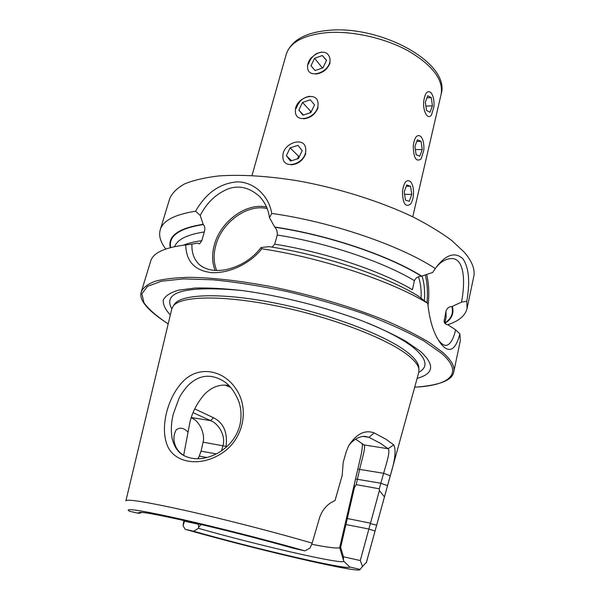 <?xml version="1.0" encoding="UTF-8"?>
<svg xmlns="http://www.w3.org/2000/svg" width="600" height="600" viewBox="0 0 600 600"><rect width="100%" height="100%" fill="white"/><g stroke="black" fill="none" stroke-linecap="round" stroke-linejoin="round"><path stroke-width="0.9" d="M183.66 455.37L190.012 421.785C192.585 411.555 197.483 402.322 204.712 394.08C212.025 386.827 220.08 383.97 228.885 385.507M182.708 381.772C197.513 365.745 222.998 368.737 236.265 389.362C249.915 409.53 243.157 440.415 220.785 453.945C198.667 467.73 172.995 462.487 166.8 444.105C160.297 425.925 167.782 397.32 182.708 381.772M240.053 424.478C241.695 415.995 241.222 408.195 238.635 401.077C234.638 391.582 229.733 385.013 223.905 381.368C210.743 373.245 198.63 374.782 187.567 385.972C183.172 391.132 180.292 395.34 178.928 398.61L173.333 413.947C171.165 422.692 170.76 430.793 172.118 438.255C174.157 446.768 178.012 452.505 183.69 455.46C193.358 460.455 206.46 460.29 220.74 451.335C231 444.368 237.442 435.42 240.053 424.478M303.593 118.8C310.575 118.095 315.397 114.368 318.075 107.61M315.75 74.032C322.673 73.185 327.442 69.472 330.067 62.903M291.097 164.82C298.132 164.265 303.015 160.515 305.76 153.578M309.712 96.262C303.097 97.358 298.62 101.377 296.272 108.33M321.705 52.102C315.135 53.347 310.695 57.367 308.4 64.162M438.48 340.118L438.81 340.545C441.442 343.905 443.933 345.525 446.272 345.42C450.24 344.543 453.36 339.337 455.625 329.82L447.99 324.825C445.86 324.555 444.555 323.49 444.082 321.623L445.965 311.332C446.91 308.235 448.89 306.653 451.912 306.585L461.52 302.1C465.93 279.03 463.605 257.017 450.495 258.645C445.192 259.14 440.295 262.185 435.81 267.788M200.235 215.468L195.593 211.215C206.002 192.998 219.96 183.21 237.465 181.852C253.882 182.025 268.793 195.42 271.74 213.442L269.468 217.665C268.425 209.498 265.087 202.395 259.447 196.365C249.623 187.605 239.265 185.07 228.382 188.767C216.18 193.74 206.798 202.642 200.235 215.468L203.257 224.558C204.945 226.237 205.29 228.712 204.308 231.968L201.795 240.705L199.627 243.81L197.528 243.142L191.94 244.103C191.558 252.653 194.048 259.515 199.41 264.697C206.632 270.397 216.15 271.897 227.947 269.19C241.635 265.62 252.667 258.405 261.06 247.545L269.062 246.653C322.733 254.82 384.502 275.498 417.653 295.657L427.793 303.353C391.635 281.115 321.795 257.767 261.84 248.775C249.458 264.525 227.97 273.668 211.485 272.625C194.647 270.57 186.075 261.337 185.76 244.928C164.782 247.44 153.09 252.833 150.675 261.12L141.39 291.562C138.337 299.572 147.27 310.358 168.188 323.925M271.74 213.442C331.118 221.7 399.832 245.265 435.33 268.56L432.683 272.49L421.403 276.233C418.118 276.248 415.785 277.733 414.412 280.673L412.41 289.702C380.835 270.907 324.51 252.03 274.718 244.163L277.252 235.028C277.44 231.585 276.63 228.99 274.822 227.235L269.468 217.665M272.085 247.14L274.718 244.163M183.69 455.46L184.132 455.64C179.663 453.015 176.625 449.393 175.02 444.765C173.243 439.403 173.64 434.43 176.212 429.847C179.828 427.103 183.712 427.815 187.875 431.97M194.767 408.93L213.532 417.75L210.6 420.615L193.118 412.673M304.92 550.868L293.4 548.265C231.772 530.85 147.892 511.455 140.13 512.423C138.488 512.43 138.083 512.752 138.907 513.39L129.51 511.268L128.235 510.345C127.358 508.178 145.485 511.245 182.632 519.548C218.895 527.79 268.433 540.472 304.92 550.868L309.998 548.13L312.173 543.12L319.447 518.123C321.683 511.26 325.567 506.085 331.087 502.59L335.025 500.558L342.173 475.567L343.2 462.338L346.275 451.635L348.6 445.785C356.407 433.838 364.928 429.548 374.153 432.9L386.107 439.312L393.75 444.893C396.293 449.783 395.13 460.065 390.255 475.732L366.48 562.23L362.513 566.475L360.278 560.55L379.38 490.597L379.305 488.798L383.61 473.295C386.737 462.502 390.562 450.87 388.072 448.725L380.618 443.43L369.03 437.34L365.355 436.433C363.278 436.08 360.51 436.71 357.053 438.315C353.093 440.558 350.183 443.228 348.322 446.332M374.153 432.9L369.03 437.34L363.27 436.455M354.337 484.305L356.452 474.893M366.27 562.868L418.778 372.413L418.942 369.188C418.335 365.347 414.967 360.93 408.847 355.913C388.71 339.248 333.105 317.595 278.153 306.24C223.14 294.817 180.57 295.778 173.175 306.082L171.757 308.985L125.91 500.812C127.17 498.787 147.428 502.11 186.667 510.772C224.85 519.368 275.505 532.425 312.173 543.12M201.112 524.475L198.645 527.227L198.405 528.3L193.695 531.255L185.19 529.312L183.038 525.697L183.885 520.507M417.15 378.337C434.018 373.725 435.045 364.688 420.24 351.21L406.005 341.355C393.668 334.425 378.795 327.495 361.403 320.58C324.99 306.99 280.567 295.785 242.708 290.625C224.483 288.548 208.553 287.692 194.925 288.053L178.56 290.168C170.407 292.582 165.308 295.86 163.267 300C162.915 304.515 165.27 309.502 170.333 314.962M141.39 291.562C143.392 287.415 148.005 283.965 155.227 281.228C163.98 278.97 175.252 277.673 189.053 277.327C211.837 277.582 238.778 280.605 269.873 286.395C311.183 294.69 354.233 307.567 388.2 321.66C404.355 328.755 418.125 335.745 429.525 342.645L442.86 352.462C451.32 360.03 454.965 366.465 453.787 371.767L460.32 340.62L459.877 333.885C456.202 348.195 450.908 352.612 443.993 347.138L441.322 344.257C434.175 335.228 429.66 321.6 427.793 303.353M447.548 324.765C458.768 321.15 465.263 315.757 467.04 308.572L473.737 276.653C475.283 269.565 472.14 261.435 464.303 252.248L451.815 240.555C441.053 232.515 427.942 224.565 412.507 216.697C379.972 201.233 338.415 188.145 298.163 180.877C267.825 175.988 241.335 174.345 218.685 175.95C204.915 177.57 193.545 180.225 184.597 183.915C177.105 188.108 172.155 192.998 169.733 198.593L160.222 229.792C158.587 235.657 160.44 242.055 165.78 249M435.33 268.56L435.952 267.562C445.98 254.475 454.965 251.542 462.908 258.765C468.938 267.712 470.228 281.888 466.77 301.275L461.52 302.1M467.04 308.572L466.77 301.275M195.593 211.215C174.683 214.507 162.892 220.702 160.222 229.792M202.958 224.333C178.597 228.157 167.7 235.928 170.25 247.642M185.76 244.928L191.94 244.103M444.93 323.362C451.665 319.118 454.155 313.538 452.4 306.623M455.625 329.82L459.877 333.885M421.912 276.263C389.107 255.585 327.907 234.81 274.538 226.995M261.06 247.545L261.84 248.775M362.513 566.475L360.097 569.393L349.74 567.015L343.8 561.248L339.69 547.59L360.09 459.263C361.815 452.362 362.572 447.127 362.355 443.55M185.19 529.312C252.36 548.475 354.345 572.52 359.918 569.827L360.097 569.393M193.695 531.255C256.755 549.127 349.485 570.743 349.74 567.015M198.405 528.3C257.385 545.13 343.493 564.99 343.8 561.248M311.67 544.275C328.68 547.605 338.017 548.707 339.69 547.59M138.907 513.39L141.825 512.498M213.532 417.75C223.545 422.835 227.722 432.375 226.08 446.37L225.757 447.585M335.025 500.558L331.5 502.335M355.597 439.125L363.892 444.923C366.202 446.4 361.92 459.315 359.67 469.17L356.205 484.605L354.405 487.68L340.65 547.418L343.425 556.77L343.44 559.98M379.305 488.798L356.205 484.605M370.433 523.178L347.385 518.528M360.278 560.55L343.425 556.77M198.645 527.227L198.42 524.273L184.545 521.16L183.038 525.697M184.65 520.68L184.545 521.16M206.895 457.493L199.23 456.097L198.165 458.752M191.273 417.653C195.442 420.135 196.935 420.645 200.88 427.342C203.423 433.14 204.165 438.082 203.108 442.162L201.053 451.178L199.23 456.097M221.58 450.78L222.975 445.59C225.907 435.495 218.347 423.42 210.6 420.615L191.303 417.562M393.75 444.893L388.072 448.725L363.87 444.893M390.255 475.732L383.61 473.295L357.788 469.11M387.54 485.655L380.873 483.248L355.515 478.972M379.38 490.597L384.33 496.717M197.947 458.752L198.435 457.567M370.455 523.605L376.56 525.173M354.353 484.08L354.405 487.68M347.49 517.695L346.575 517.808M340.65 547.418L339.817 547.912M422.092 276.202C424.29 283.237 425.055 291.353 424.395 300.54M421.095 298.147C421.455 289.92 420.57 282.78 418.447 276.728M423.735 101.347C422.685 111.532 427.928 120.435 431.513 114.885L433.98 106.68C434.325 100.26 433.29 95.543 430.853 92.52C427.32 90.105 424.95 93.045 423.735 101.347M426.502 110.483L430.058 112.275L432.428 105.87L431.295 97.642L427.748 95.745L425.332 102.18L426.502 110.483M426.975 97.8L431.295 97.642M425.888 106.08L432.428 105.87M307.567 66.953C307.455 80.34 331.2 72.18 330.022 59.07C328.582 52.282 323.94 50.528 316.087 53.82L310.95 58.073C308.64 60.96 307.515 63.922 307.567 66.953M315.12 70.56L322.928 67.845L326.543 60.293L322.35 55.53L314.595 58.267L310.987 65.752L315.12 70.56M314.595 58.267L322.403 68.025M322.56 67.695L323.085 67.515M326.46 60.472L322.35 55.53M402.472 191.325C402.72 203.438 405.405 207.697 410.528 204.112C412.088 201.983 413.055 198.93 413.43 194.947C413.79 189.023 412.853 184.605 410.632 181.688C406.658 178.837 403.942 182.047 402.472 191.325M405.465 200.108L409.26 201.308L411.78 194.4L410.543 186.255L406.748 184.942L404.19 191.887L405.465 200.108M406.283 186.203L410.543 186.255M404.558 194.28L411.78 194.4M282.9 156.765C282.623 171.113 306.765 163.703 305.73 149.587C305.678 135.285 281.947 142.935 282.9 156.765M290.498 161.055L298.433 158.587L302.19 150.697L297.998 145.35L290.115 147.855L286.373 155.678L290.498 161.055M291.57 160.725L286.373 155.678M290.115 147.855L298.635 156.3L297.39 158.91M298.635 156.3L299.678 155.977M413.25 145.725C413.513 157.98 416.153 162.368 421.17 158.895L423.84 150.225C424.192 144.053 423.202 139.477 420.87 136.507C417.12 133.882 414.577 136.958 413.25 145.725M416.123 154.688L419.798 156.195L422.243 149.55L421.058 141.36L417.39 139.748L414.9 146.43L416.123 154.688M416.768 141.413L421.058 141.36M415.373 149.602L422.243 149.55M295.403 111.248C295.207 125.1 319.147 117.308 318.045 103.703C317.918 89.903 294.382 97.913 295.403 111.248M302.978 115.185L310.853 112.59L314.535 104.873L310.343 99.825L302.52 102.45L298.853 110.1L302.978 115.185M303.465 115.028L298.853 110.1M302.52 102.45L310.755 111.398L310.065 112.845M310.755 111.398L311.543 111.142M418.778 367.59L418.68 366.562C418.072 362.722 414.728 358.29 408.653 353.288C388.65 336.63 333.495 315.09 278.97 303.847C224.392 292.538 182.085 293.58 174.667 303.915L174.083 304.763M286.185 54.457C290.04 42.27 303.645 34.987 327 32.617C352.298 30.668 385.118 38.055 408.607 51.075C432.735 65.475 443.58 79.86 441.127 94.238C450.885 63.188 381.368 25.237 328.785 30.315C305.257 32.438 291.06 40.485 286.185 54.457L252 175.545M266.618 207.075C246.57 202.335 220.657 221.25 214.433 244.627C211.808 254.025 212.04 262.635 215.13 270.442M267.248 208.627C247.665 203.587 221.978 222.09 215.88 245.093C213.292 254.37 213.555 262.83 216.675 270.495M225.022 385.072L230.655 387.39M418.815 372.27C428.22 367.185 426.847 359.31 414.713 348.645C404.835 340.425 389.04 331.837 367.327 322.882M240.705 290.37C185.295 285.63 162.33 291.788 171.795 308.843M414.728 387.165C449.408 385.658 464.722 373.53 441.623 353.4L423.623 340.77C407.52 331.815 387.877 322.905 364.702 314.055C340.013 305.528 314.235 298.035 287.355 291.585C260.73 285.983 235.965 282.06 213.06 279.81L183.555 278.903L161.46 281.205L147.54 286.327L141.87 293.737L144 302.85C148.958 309.555 157.02 316.56 168.203 323.865M203.257 224.558C179.212 228.337 168.345 236.002 170.67 247.538M204.308 231.968C187.245 234.548 177.36 239.43 174.653 246.615M201.795 240.705C194.288 241.688 188.153 243.188 183.39 245.205M444.908 322.957C451.283 318.765 453.615 313.305 451.912 306.585M444.84 323.257L446.138 317.228L445.965 311.332M444.585 322.89L444.127 319.808M421.403 276.233C388.717 255.667 327.907 235.028 274.822 227.235M414.412 280.673C382.987 261.668 326.91 242.745 277.252 235.028M375.015 531.015L368.94 529.05L345.045 524.34M216.308 453.9L201.053 451.178M226.08 446.37L203.108 442.162M427.98 305.97C429.397 294.577 428.963 284.1 426.683 274.545M426.99 302.58C427.912 292.53 427.365 283.35 425.34 275.025M418.942 369.188L418.77 367.485M173.175 306.082L174.142 304.673M444.787 345.27L446.272 345.42M203.01 267.21L199.41 264.697M175.02 444.765L175.86 446.82M453.787 371.767C452.603 380.257 439.575 385.41 414.713 387.217M199.215 243.862L199.612 243.817M444.082 321.623L444.225 322.14M441.293 344.22L438.81 340.545M412.755 216.817L441.127 94.238"/></g></svg>
